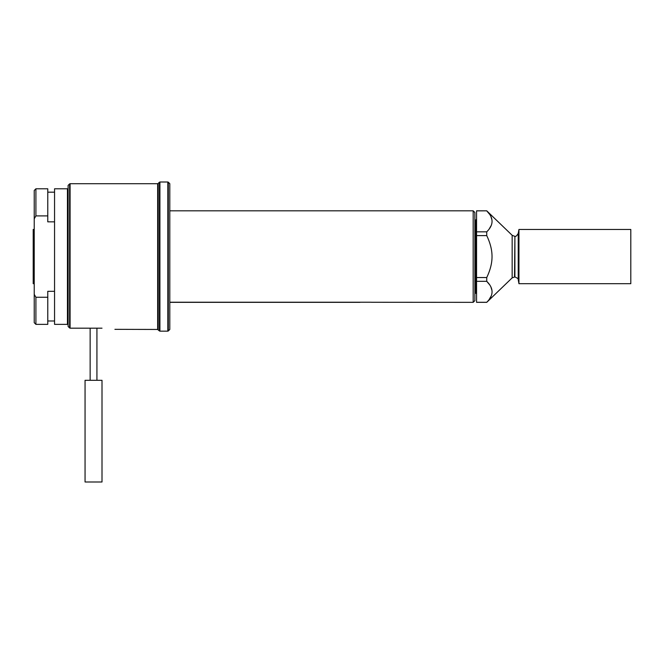<?xml version="1.0" encoding="UTF-8"?>
<svg xmlns="http://www.w3.org/2000/svg" width="664" height="664" viewBox="0 0 664 664"><rect width="100%" height="100%" fill="white"/><g stroke="black" fill="none" stroke-linecap="round" stroke-linejoin="round"><path stroke-width="1" d="M518.235 279.718L518.941 283.694L518.941 229.462L518.235 233.438L518.235 279.718C518.999 279.27 517.887 278.332 514.899 276.921L512.16 277.867L486.737 302.344L476.569 302.344L476.569 210.82L486.737 210.82L476.569 210.87M518.941 283.694L630.8 283.694L630.8 229.462L518.941 229.462M34.221 229.462L33.2 229.462L33.2 283.694L34.221 283.694M34.221 228.781L34.221 284.375M35.914 215.9L35.914 188.783L47.775 188.783L47.775 215.9L35.914 215.9L34.221 218.796L34.221 294.359L35.914 297.256L47.775 297.256L47.775 324.372L35.914 324.372L35.914 297.256M35.914 324.372L34.221 322.679L34.221 294.359M34.221 218.796L34.221 190.485L35.914 188.783M54.556 291.313L47.775 291.313L47.775 297.256M47.775 215.9L47.775 221.842L54.556 221.842M54.556 188.783L54.556 324.372L67.438 324.372L67.438 188.783L54.556 188.783M67.438 324.372L68.11 323.692L68.11 326.464L68.11 185.397L69.612 183.903L69.612 327.983L68.11 326.456L70.085 328.182L102.007 328.182C119.503 329.568 119.503 329.568 102.007 328.182M169.801 315.898L169.801 183.704L168.307 182.202L168.307 330.954L169.801 329.46L169.801 197.258M114.913 329.336L157.658 329.46L159.435 330.954L159.435 182.202L158.14 183.505L158.14 329.659M371.964 302.269L473.183 302.344L473.183 210.82L169.801 210.82M169.801 302.211L370.421 302.22M370.902 302.228L371.724 302.253M369.798 302.211C374.164 302.352 374.164 302.352 369.798 302.211M473.183 302.344L474.876 300.643L474.876 212.513L473.183 210.82M486.737 302.344L486.737 302.286C493.817 295.297 493.817 288.309 486.737 281.32L486.737 277.544C490.298 270.099 492.057 263.11 492.024 256.578C492.057 250.046 490.298 243.057 486.737 235.612L486.737 231.836L476.569 231.836M487.044 236.268L486.737 235.612L476.569 235.612M486.745 231.827L486.737 231.836C493.817 224.847 493.817 217.858 486.737 210.87L489.343 213.999M491.036 216.945L491.883 219.734M491.028 225.793L489.351 228.69M476.569 281.32L486.737 281.32L489.343 284.449M491.036 287.396L491.883 290.193M491.028 296.244L489.351 299.149M486.737 277.544L476.569 277.544M486.737 302.286L476.569 302.286M90.146 328.182L90.146 380.306M96.927 328.182L96.927 380.306M93.533 380.306L85.058 380.306L85.058 481.989L102.007 481.989L102.007 380.306L93.533 380.306M360.27 302.211A1.693 1.693 0 0 1 359.622 302.344L169.801 302.344M514.899 276.921L514.899 236.243L514.509 276.921M167.826 331.153L159.916 331.153L159.916 182.011L167.826 182.011L167.826 331.153L168.307 330.954M70.085 328.182L70.085 183.704L157.658 183.704L157.658 329.46M476.569 219.294L475.889 219.975L475.889 293.189L474.876 293.189M512.16 277.867L512.16 235.297L486.737 210.82M514.899 236.243C515.563 236.89 516.675 235.952 518.235 233.438M54.556 320.986L47.775 320.986M54.556 192.178L47.775 192.178M167.826 182.011L168.307 182.202M159.916 331.153L159.435 330.954M159.916 182.011L159.435 182.202M157.658 183.704L158.14 183.505M70.085 183.704L69.612 183.903M475.889 293.189L476.569 293.87M475.889 219.975L474.876 219.975M512.16 235.297L514.509 236.243M68.11 189.464L67.438 188.783"/></g></svg>

